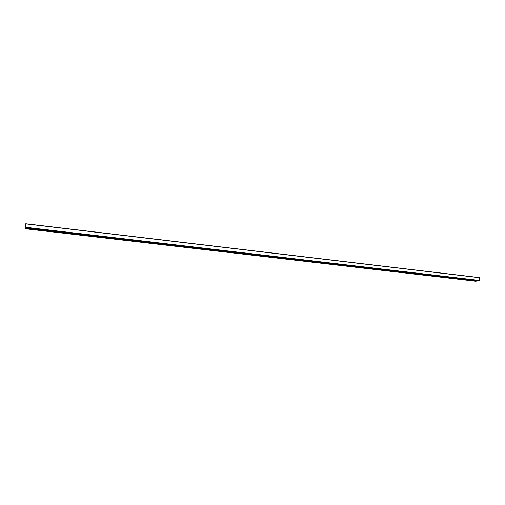 <?xml version="1.0" encoding="UTF-8"?>
<svg xmlns="http://www.w3.org/2000/svg" width="505" height="505" viewBox="0 0 505 505"><rect width="100%" height="100%" fill="white"/><g stroke="black" fill="none" stroke-linecap="round" stroke-linejoin="round"><path stroke-width="0.76" d="M475.88 281.241L476.291 280.906L476.101 280.344M25.383 227.61L25.25 228.74L475.918 281.247M25.313 227.597L479.699 280.471L479.693 277.63L25.768 223.753L25.313 227.597L479.302 280.717M25.256 228.645L476.196 281.203M25.3 228.266L476.291 280.906M25.345 227.888L476.146 280.578M25.319 227.502L479.586 280.673M25.351 227.237L479.699 280.471M25.749 223.879L479.75 277.737M25.25 228.74L475.899 281.247M25.768 223.753L479.693 277.63"/></g></svg>
